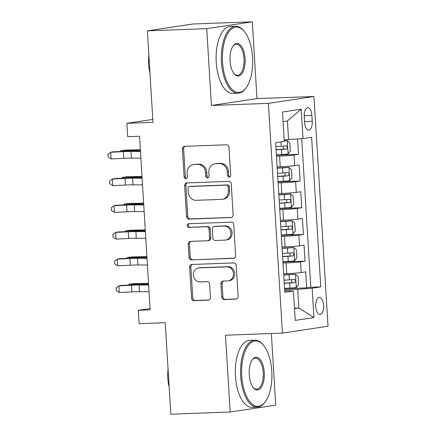 <?xml version="1.0" encoding="UTF-8"?>
<svg xmlns="http://www.w3.org/2000/svg" width="436" height="436" viewBox="0 0 436 436"><rect width="100%" height="100%" fill="white"/><g stroke="black" fill="none" stroke-linecap="round" stroke-linejoin="round"><path stroke-width="0.65" d="M229.194 177.092A1.842 1.63 -98.6 0 0 230.709 175.196L229.009 147.335A2.632 2.327 -98.6 0 0 226.518 144.801L184.575 146.349A2.632 2.327 -98.6 0 0 184.346 146.371A2.632 2.327 -98.6 0 0 182.406 149.058L184.112 176.918A1.842 1.63 -98.6 0 0 187.371 176.798L187.153 173.196A8.415 7.45 -98.6 0 1 193.355 164.595A8.415 7.45 -98.6 0 1 194.096 164.525L197.59 164.399A8.415 7.45 -98.6 0 1 205.558 172.514L205.781 176.117A1.842 1.63 -98.6 0 0 209.04 175.997L208.822 172.394A8.415 7.45 -98.6 0 1 215.024 163.794A8.415 7.45 -98.6 0 1 215.766 163.723L219.259 163.598A8.415 7.45 -98.6 0 1 227.227 171.713L227.45 175.316A1.842 1.63 -98.6 0 0 229.194 177.092M323.626 305.331A8.573 3.968 87.9 0 0 319.37 297.357A8.573 3.968 87.9 0 0 315.746 306.519A8.573 3.968 87.9 0 0 320.002 314.492A8.573 3.968 87.9 0 0 323.626 305.331M221.695 297.014A2.632 2.327 -98.6 0 0 224.186 299.554L235.952 299.118A2.632 2.327 -98.6 0 0 236.187 299.096A2.632 2.327 -98.6 0 0 238.127 296.409L236.23 265.464A2.632 2.327 -98.6 0 0 233.74 262.93L191.802 264.483A2.632 2.327 -98.6 0 0 191.568 264.505A2.632 2.327 -98.6 0 0 189.633 267.192L191.524 298.131A2.632 2.327 -98.6 0 0 194.015 300.666L208.228 300.142A2.632 2.327 -98.6 0 0 208.457 300.121A2.632 2.327 -98.6 0 0 210.397 297.434L209.585 284.19A2.632 2.327 -98.6 0 0 207.095 281.656L200.048 281.918A7.036 6.229 -98.6 0 1 193.415 275.481A7.036 6.229 -98.6 0 1 198.571 267.944A7.036 6.229 -98.6 0 1 199.192 267.889L226.802 266.865A7.036 6.229 -98.6 0 1 233.434 273.301A7.036 6.229 -98.6 0 1 228.279 280.839A7.036 6.229 -98.6 0 1 227.657 280.893L223.058 281.067A2.632 2.327 -98.6 0 0 222.829 281.084A2.632 2.327 -98.6 0 0 220.889 283.771L221.695 297.014L222.927 296.829A2.632 2.327 -98.6 0 0 225.417 299.368L236.694 298.949M206.724 28.651L211.422 105.458L256.989 98.607L252.291 21.8L206.724 28.651L147.373 30.847L152.971 122.342L126.86 123.312L127.677 136.664L139.547 136.228L150.164 309.871L138.299 310.312L139.117 323.67L165.228 322.705L170.825 414.2L230.17 412.004L275.737 405.153L271.356 333.502M211.422 105.458L268.391 103.348L282.441 333.093L225.472 335.202L230.17 412.004M230.966 217.564A2.632 2.327 -98.6 0 0 231.2 217.542A2.632 2.327 -98.6 0 0 233.135 214.855L231.244 183.916A2.632 2.327 -98.6 0 0 228.753 181.381L186.81 182.929A2.632 2.327 -98.6 0 0 186.581 182.951A2.632 2.327 -98.6 0 0 184.641 185.638L186.537 216.583A2.632 2.327 -98.6 0 0 189.028 219.117L231.423 217.499M233.74 224.693L235.631 255.632A2.632 2.327 -98.6 0 1 233.691 258.319A2.632 2.327 -98.6 0 1 233.462 258.341L191.518 259.894A2.632 2.327 -98.6 0 1 189.028 257.354L188.221 244.116A2.632 2.327 -98.6 0 1 190.156 241.43A2.632 2.327 -98.6 0 1 190.39 241.408L207.4 240.776A2.632 2.327 -98.6 0 0 207.629 240.754A2.632 2.327 -98.6 0 0 209.569 238.067L209.029 229.282A2.632 2.327 -98.6 0 0 206.539 226.747L188.832 227.401A1.842 1.63 -98.6 0 1 188.608 223.733L231.249 222.153A2.632 2.327 -98.6 0 1 233.74 224.693M147.373 30.847L192.946 23.996L252.291 21.8M284.577 288.697L306.661 287.88L305.68 271.851L301.189 272.527L300.535 261.845A10.715 0.496 176.5 0 1 286.109 262.935L283.008 263.05M282.942 261.982L305.031 261.169L304.05 245.136L299.554 245.811L298.9 235.129A10.715 0.496 176.5 0 1 284.479 236.219L281.373 236.334M281.307 235.271L303.396 234.454L302.415 218.425L297.919 219.101L297.265 208.413A10.715 0.496 176.5 0 1 282.844 209.503L279.738 209.618M279.672 208.555L301.761 207.738L300.78 191.709L296.284 192.385L295.63 181.698A10.715 0.496 176.5 0 1 281.209 182.793L278.103 182.907M278.037 181.839L300.126 181.022L299.145 164.993L294.649 165.669A10.715 0.496 176.5 0 1 280.228 166.765L277.122 166.879M301.189 272.527A10.715 0.496 -3.5 0 1 286.763 273.623L283.662 273.737M299.554 245.811A10.715 0.496 -3.5 0 1 285.133 246.907L282.027 247.021M297.919 219.101A10.715 0.496 -3.5 0 1 283.498 220.191L280.392 220.305M296.284 192.385A10.715 0.496 -3.5 0 1 281.863 193.475L278.757 193.589M304.252 116.559L304.611 122.434A8.306 3.842 87.9 0 0 308.737 130.162A8.306 3.842 87.9 0 0 312.247 121.29L311.887 115.409A8.306 3.842 87.9 0 0 307.762 107.687A8.306 3.842 87.9 0 0 304.252 116.559M268.391 103.348L313.958 96.498L328.014 326.242L282.441 333.093M306.661 287.88L310.786 287.259L320.76 286.893L311.609 137.291L302.987 138.588L284.174 139.842M320.76 286.893L312.138 288.191L313.936 317.577L295.216 320.389L293.417 291.003L284.795 292.3L275.645 142.697L284.267 141.4L282.468 112.014L301.189 109.202L302.987 138.588M276.408 155.123L298.491 154.311L293.995 154.987A10.715 0.496 176.5 0 1 279.574 156.077L276.473 156.192M300.126 181.022L295.63 181.698M301.761 207.738L297.265 208.413M303.396 234.454L298.9 235.129M305.031 261.169L300.535 261.845M310.786 287.259L301.701 138.686M298.491 154.311L297.559 138.997M294.464 308.143L298.862 307.98L297.717 289.281L284.643 289.766M288.567 139.678L287.422 120.979L283.057 121.633M256.989 98.607L313.958 96.498M150.088 308.541L138.299 310.312M152.791 119.41L126.86 123.312M294.496 308.639L298.862 307.98L313.936 317.577M284.703 290.768L293.417 291.003M297.717 289.281L312.138 288.191M287.422 120.979L301.189 109.202M229.946 176.847A1.842 1.63 -98.6 0 1 228.682 175.13L228.459 171.528A8.415 7.45 -98.6 0 0 220.491 163.413L219.259 163.598M215.024 163.794L216.256 163.609A8.415 7.45 -98.6 0 1 216.997 163.538L220.491 163.413M193.355 164.595L194.587 164.41A8.415 7.45 -98.6 0 1 195.328 164.339L198.821 164.214A8.415 7.45 -98.6 0 1 206.789 172.329L207.013 175.931A1.842 1.63 -98.6 0 0 208.277 177.648M185.066 146.333A2.632 2.327 -98.6 0 0 183.638 148.872L185.344 176.733A1.842 1.63 -98.6 0 0 186.608 178.449M187.306 182.913A2.632 2.327 -98.6 0 0 185.872 185.453L187.769 216.398A2.632 2.327 -98.6 0 0 190.26 218.932L231.707 217.4M228.159 186.919A1.842 1.63 -98.6 0 0 226.415 185.147L189.6 186.504A1.842 1.63 -98.6 0 0 188.08 188.401L188.314 192.205A8.415 7.45 -98.6 0 0 196.282 200.32L221.45 199.388A8.415 7.45 -98.6 0 0 222.186 199.317A8.415 7.45 -98.6 0 0 228.393 190.723L228.159 186.919L229.391 186.733A1.842 1.63 -98.6 0 0 227.647 184.962L226.415 185.147M190.51 186.368A1.842 1.63 -98.6 0 1 190.832 186.319L227.647 184.962M222.186 199.317L223.417 199.138A8.415 7.45 -98.6 0 0 229.625 190.537L228.393 190.723M229.391 186.733L229.625 190.537M234.203 258.172L191.518 259.894M190.881 241.386A2.632 2.327 -98.6 0 0 189.453 243.931L190.26 257.169A2.632 2.327 -98.6 0 0 192.75 259.709M207.629 240.754L208.86 240.568A2.632 2.327 -98.6 0 0 210.801 237.882L210.261 229.096A2.632 2.327 -98.6 0 0 207.77 226.562L188.832 227.401M189.224 223.706A1.842 1.63 -98.6 0 0 190.063 227.216M225.047 240.122A7.036 6.229 -98.6 0 0 225.668 240.067A7.036 6.229 -98.6 0 0 230.824 232.53A7.036 6.229 -98.6 0 0 224.191 226.093L214.463 226.453A2.632 2.327 -98.6 0 0 214.234 226.475A2.632 2.327 -98.6 0 0 212.294 229.162L212.828 237.947A2.632 2.327 -98.6 0 0 215.319 240.481L225.047 240.122M225.668 240.067L226.9 239.882A7.036 6.229 -98.6 0 0 232.056 232.344A7.036 6.229 -98.6 0 0 225.423 225.908L224.191 226.093M214.234 226.475L215.466 226.289A2.632 2.327 -98.6 0 1 215.695 226.268L225.423 225.908M223.548 281.046A2.632 2.327 -98.6 0 0 222.12 283.585L222.927 296.829M228.279 280.839L229.51 280.653A7.036 6.229 -98.6 0 0 234.666 273.116A7.036 6.229 -98.6 0 0 228.033 266.679L226.802 266.865M198.571 267.944L199.802 267.759A7.036 6.229 -98.6 0 1 200.424 267.704L228.033 266.679M192.292 264.461A2.632 2.327 -98.6 0 0 190.864 267.006L192.756 297.946A2.632 2.327 -98.6 0 0 195.246 300.48L208.969 299.973M276.391 154.873L281.738 154.551A7.101 0.327 176.5 0 0 288.06 153.99L290.36 150.949L289.869 142.937L287.242 140.632A7.101 0.327 176.5 0 1 284.239 140.953M287.242 140.632L284.228 140.746M276.081 149.799L281.427 149.472A7.101 0.327 -3.5 0 0 286.534 149.063C287.804 147.842 287.738 146.774 286.338 145.858A7.101 0.327 176.5 0 1 281.231 146.267L275.884 146.589M283.64 146.104L283.117 149.194L276.07 149.635M140.37 149.673A13.396 0.616 176.5 0 1 135.383 149.853L125.41 150.071L121.088 150.573L131.062 150.355A20.094 0.926 -3.5 0 0 140.387 149.989M120.5 151.477L121.088 150.573L121.143 151.45M140.888 158.17L131.378 158.115A13.396 0.616 -3.5 0 0 123.786 158.339L111.131 158.955L110.722 152.278L107.986 154.328L108.15 156.998L111.131 158.955M140.479 151.488L130.969 151.439A13.396 0.616 -3.5 0 0 123.377 151.657L110.722 152.278L112.406 151.875L125.061 151.254A20.094 0.926 176.5 0 1 136.452 150.927L140.447 150.949M252.591 57.476A32.689 15.118 87.9 0 0 244.416 31.577A32.689 15.118 87.9 0 0 228.796 31.953A32.689 15.118 87.9 0 0 222.54 61.994A32.689 15.118 87.9 0 0 246.476 87.309A32.689 15.118 87.9 0 0 252.591 57.476M246.476 87.309L245.986 88.018A33.49 15.489 -92.1 0 1 238.089 93.228A33.49 15.489 -92.1 0 1 221.455 62.076A33.49 15.489 -92.1 0 1 235.614 26.291A33.49 15.489 -92.1 0 1 243.871 30.912L244.416 31.577M245.076 58.604A16.345 7.559 -92.1 0 1 241.947 73.624A16.345 7.559 -92.1 0 1 234.137 73.815A16.345 7.559 -92.1 0 1 230.05 60.866A16.345 7.559 -92.1 0 1 233.107 45.949A16.345 7.559 -92.1 0 1 245.076 58.604M233.865 73.466A15.538 7.189 87.9 0 0 237.429 75.292A15.538 7.189 87.9 0 0 243.996 58.686A15.538 7.189 87.9 0 0 236.279 44.232A15.538 7.189 87.9 0 0 232.862 46.314M149.962 73.101A24.116 11.156 -92.1 0 1 148.621 64.283A24.116 11.156 -92.1 0 1 148.867 55.225M238.089 93.228L232.868 93.424A33.49 15.489 -92.1 0 1 216.234 62.272A33.49 15.489 -92.1 0 1 230.393 26.487L235.614 26.291M271.792 371.374A32.689 15.118 87.9 0 0 263.617 345.47A32.689 15.118 87.9 0 0 247.997 345.852A32.689 15.118 87.9 0 0 241.74 375.892A32.689 15.118 87.9 0 0 265.677 401.207A32.689 15.118 87.9 0 0 271.792 371.374M265.677 401.207L265.186 401.91A33.49 15.489 -92.1 0 1 257.289 407.126A33.49 15.489 -92.1 0 1 240.656 375.974A33.49 15.489 -92.1 0 1 254.815 340.189A33.49 15.489 -92.1 0 1 263.072 344.805L263.617 345.47M264.276 372.502A16.345 7.559 -92.1 0 1 261.148 387.522A16.345 7.559 -92.1 0 1 253.338 387.708A16.345 7.559 -92.1 0 1 249.25 374.758A16.345 7.559 -92.1 0 1 252.308 359.842A16.345 7.559 -92.1 0 1 264.276 372.502M253.065 387.359A15.538 7.189 87.9 0 0 256.624 389.185A15.538 7.189 87.9 0 0 263.197 372.584A15.538 7.189 87.9 0 0 255.48 358.13A15.538 7.189 87.9 0 0 252.063 360.212M169.157 386.999A24.116 11.156 -92.1 0 1 167.816 378.175A24.116 11.156 -92.1 0 1 168.067 369.118M257.289 407.126L252.068 407.317A33.49 15.489 -92.1 0 1 235.435 376.164A33.49 15.489 -92.1 0 1 249.594 340.38L254.815 340.189M278.026 181.589L283.373 181.262A7.101 0.327 176.5 0 0 289.695 180.706L291.995 177.665L291.504 169.648L288.877 167.348A7.101 0.327 176.5 0 1 282.555 167.904L277.209 168.231M288.877 167.348L277.198 168.067M277.716 176.509L283.062 176.188A7.101 0.327 -3.5 0 0 288.163 175.779C289.439 174.558 289.373 173.484 287.967 172.574A7.101 0.327 176.5 0 1 282.866 172.983L277.519 173.305M285.275 172.814L284.752 175.904L277.705 176.351M142 176.384A13.396 0.616 176.5 0 1 137.018 176.569L127.04 176.787L122.723 177.283L132.697 177.065A20.094 0.926 -3.5 0 0 142.022 176.705M122.135 178.193L122.723 177.283L122.778 178.161M279.656 208.299L285.008 207.977A7.101 0.327 176.5 0 0 291.324 207.422L293.63 204.38L293.139 196.364L290.507 194.064A7.101 0.327 176.5 0 1 284.19 194.62L278.838 194.941M290.507 194.064L278.833 194.783M279.345 203.225L284.697 202.904A7.101 0.327 -3.5 0 0 289.798 202.495C291.074 201.269 291.008 200.2 289.602 199.29A7.101 0.327 176.5 0 1 284.501 199.693L279.149 200.02M286.91 199.53L286.387 202.62L279.34 203.067M143.635 203.1A13.396 0.616 176.5 0 1 138.653 203.28L128.674 203.498L124.353 203.999L134.332 203.781A20.094 0.926 -3.5 0 0 143.657 203.416M123.77 204.909L124.353 203.999L124.407 204.876M281.291 235.015L286.643 234.693A7.101 0.327 176.5 0 0 292.959 234.137L295.259 231.091L294.769 223.079L292.142 220.78A7.101 0.327 176.5 0 1 285.825 221.335L280.473 221.657M292.142 220.78L280.462 221.499M280.98 229.941L286.332 229.614A7.101 0.327 -3.5 0 0 291.433 229.211C292.709 227.984 292.643 226.916 291.237 226.001A7.101 0.327 176.5 0 1 286.136 226.409L280.784 226.736M288.545 226.246L288.016 229.336L280.969 229.777M145.27 229.816A13.396 0.616 176.5 0 1 140.288 229.995L130.31 230.213L125.988 230.715L135.967 230.497A20.094 0.926 -3.5 0 0 145.292 230.132M125.405 231.625L125.988 230.715L126.042 231.592M282.926 261.731L288.278 261.409A7.101 0.327 176.5 0 0 294.594 260.848L296.894 257.807L296.404 249.795L293.777 247.49A7.101 0.327 176.5 0 1 287.46 248.051L282.108 248.373M293.777 247.49L282.097 248.215M282.615 256.657L287.967 256.33A7.101 0.327 -3.5 0 0 293.068 255.921C294.338 254.7 294.273 253.632 292.872 252.717A7.101 0.327 176.5 0 1 287.771 253.125L282.419 253.447M290.174 252.962L289.651 256.052L282.604 256.493M146.905 256.531A13.396 0.616 176.5 0 1 141.918 256.711L131.945 256.929L127.623 257.431L137.602 257.213A20.094 0.926 -3.5 0 0 146.921 256.848M127.034 258.335L127.623 257.431L127.677 258.308M142.523 184.886L133.013 184.831A13.396 0.616 -3.5 0 0 125.421 185.049L112.766 185.671L112.357 178.994L109.621 181.038L109.785 183.709L112.766 185.671M142.114 178.204L132.604 178.155A13.396 0.616 -3.5 0 0 125.012 178.373L112.357 178.994L114.041 178.591L126.691 177.97A20.094 0.926 176.5 0 1 138.087 177.643L142.082 177.665M144.158 211.596L134.648 211.547A13.396 0.616 -3.5 0 0 127.05 211.765L114.401 212.387L113.992 205.705L111.256 207.754L111.42 210.425L114.401 212.387M143.749 204.92L134.239 204.871A13.396 0.616 -3.5 0 0 126.642 205.089L113.992 205.705L115.676 205.302L128.326 204.686A20.094 0.926 176.5 0 1 139.722 204.359L143.716 204.38M145.788 238.312L136.283 238.263A13.396 0.616 -3.5 0 0 128.685 238.481L116.036 239.102L115.627 232.421L112.891 234.47L113.055 237.14L116.036 239.102M145.379 231.636L135.874 231.581A13.396 0.616 -3.5 0 0 128.277 231.799L115.627 232.421L117.311 232.017L129.961 231.402A20.094 0.926 176.5 0 1 141.357 231.069L145.346 231.091M147.423 265.028L137.918 264.974A13.396 0.616 -3.5 0 0 130.32 265.197L117.671 265.813L117.262 259.137L114.521 261.186L114.684 263.856L117.671 265.813M147.014 258.346L137.509 258.297A13.396 0.616 -3.5 0 0 129.912 258.515L117.262 259.137L118.941 258.733L131.596 258.112A20.094 0.926 176.5 0 1 142.986 257.785L146.981 257.807M284.561 288.447L289.907 288.12A7.101 0.327 176.5 0 0 296.229 287.564L298.529 284.523L298.039 276.506L295.412 274.206A7.101 0.327 176.5 0 1 289.09 274.762L283.743 275.089M295.412 274.206L283.732 274.925M284.25 283.367L289.597 283.046A7.101 0.327 -3.5 0 0 294.703 282.637C295.973 281.416 295.908 280.343 294.507 279.432A7.101 0.327 176.5 0 1 289.4 279.841L284.054 280.163M291.809 279.672L291.286 282.762L284.239 283.209M148.54 283.242A13.396 0.616 176.5 0 1 143.553 283.427L133.579 283.645L129.258 284.141L139.231 283.923A20.094 0.926 -3.5 0 0 148.556 283.563M128.669 285.051L129.258 284.141L129.312 285.019M149.058 291.738L139.547 291.689A13.396 0.616 -3.5 0 0 131.955 291.907L119.301 292.529L118.892 285.853L116.156 287.896L116.319 290.567L119.301 292.529M148.649 285.062L139.144 285.013A13.396 0.616 -3.5 0 0 131.547 285.231L118.892 285.853L120.576 285.449L133.231 284.828A20.094 0.926 176.5 0 1 144.621 284.501L148.616 284.523M286.763 273.623L286.109 262.935M285.133 246.907L284.479 236.219M283.498 220.191L282.844 209.503M281.863 193.475L281.209 182.793M280.228 166.765L279.574 156.077M294.649 165.669L293.995 154.987M304.219 115.693L311.887 115.409M304.557 121.573L312.247 121.29M228.459 171.528L227.227 171.713M216.997 163.538L215.766 163.723M207.013 175.931L205.781 176.117M206.789 172.329L205.558 172.514M198.821 164.214L197.59 164.399M195.328 164.339L194.096 164.525M185.344 176.733L184.112 176.918M183.638 148.872L182.406 149.058M228.682 175.13L227.45 175.316M190.26 218.932L189.028 219.117M187.769 216.398L186.537 216.583M185.872 185.453L184.641 185.638M190.832 186.319L189.6 186.504M233.919 258.27L233.462 258.341M190.26 257.169L189.028 257.354M189.453 243.931L188.221 244.116M210.801 237.882L209.569 238.067M210.261 229.096L209.029 229.282M207.77 226.562L206.539 226.747M215.695 226.268L214.463 226.453M222.12 283.585L220.889 283.771M200.424 267.704L199.192 267.889M208.686 300.072L208.228 300.142M195.246 300.48L194.015 300.666M192.756 297.946L191.524 298.131M190.864 267.006L189.633 267.192M236.41 299.047L235.952 299.118M225.417 299.368L224.186 299.554M288.12 153.913L287.308 140.692M281.231 146.267L280.964 141.896M281.738 154.551L281.427 149.472M131.062 150.355L131.105 151.014M283.117 149.194L286.534 149.063M131.378 158.115L130.969 151.439M123.786 158.339L123.377 151.657M289.749 180.629L288.943 167.408M282.866 172.983L282.555 167.904M283.373 181.262L283.062 176.188M132.697 177.065L132.74 177.725M284.752 175.904L288.163 175.779M291.384 207.345L290.578 194.118M284.501 199.693L284.19 194.62M285.008 207.977L284.697 202.904M134.332 203.781L134.37 204.44M286.387 202.62L289.798 202.495M293.019 234.061L292.213 220.834M286.136 226.409L285.825 221.335M286.643 234.693L286.332 229.614M135.967 230.497L136.005 231.156M288.016 229.336L291.433 229.211M294.654 260.772L293.842 247.55M287.771 253.125L287.46 248.051M288.278 261.409L287.967 256.33M137.602 257.213L137.64 257.872M289.651 256.052L293.068 255.921M133.013 184.831L132.604 178.155M125.421 185.049L125.012 178.373M134.648 211.547L134.239 204.871M127.05 211.765L126.642 205.089M136.283 238.263L135.874 231.581M128.685 238.481L128.277 231.799M137.918 264.974L137.509 258.297M130.32 265.197L129.912 258.515M296.289 287.488L295.477 274.266M289.4 279.841L289.09 274.762M289.907 288.12L289.597 283.046M139.231 283.923L139.275 284.583M291.286 282.762L294.703 282.637M139.547 291.689L139.144 285.013M131.955 291.907L131.547 285.231M190.668 186.335L189.437 186.521"/></g></svg>
